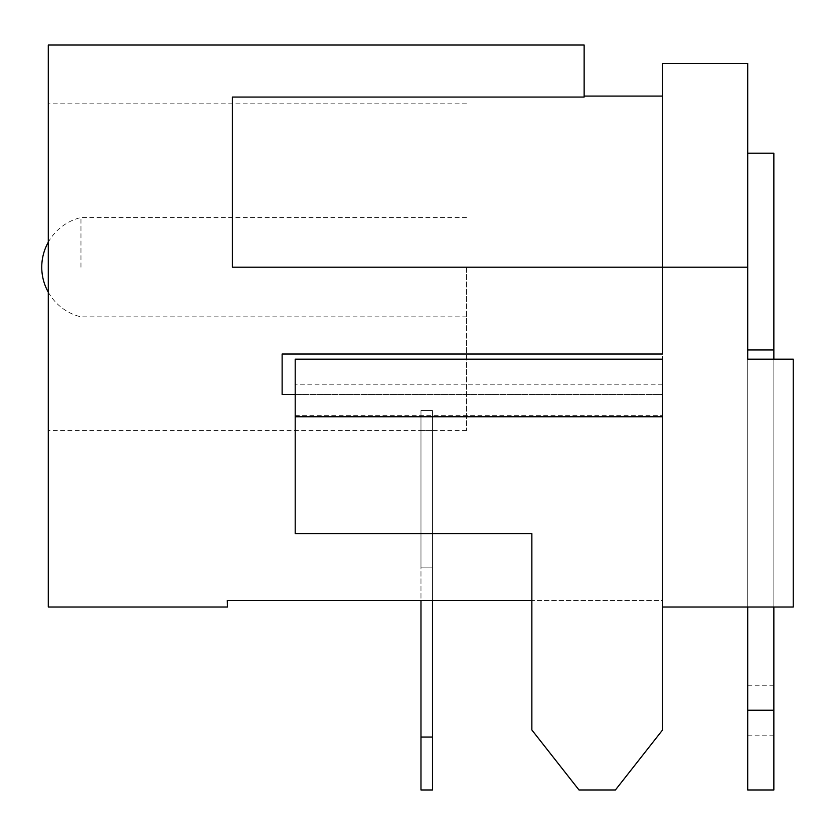 <?xml version="1.0" encoding="UTF-8"?>
<svg xmlns="http://www.w3.org/2000/svg" width="835" height="835" viewBox="0 0 835 835"><rect width="100%" height="100%" fill="white"/><g stroke="black" fill="none" stroke-linecap="round" stroke-linejoin="round"><path stroke-width="0.63" stroke-dasharray="4.17 3.13" d="M662.552 384.204L295.193 384.204L295.193 533.596L531.864 533.596L531.864 729.988L579.01 789.983L615.405 789.983L662.552 729.988L662.552 359.175M295.193 384.204L295.193 359.175M747.711 710.22L747.711 685.243L747.711 710.22L773.857 710.22L773.857 685.243L773.857 789.983L747.711 789.983L747.711 153.181L747.711 349.969L773.857 349.969L773.857 153.181M773.857 710.22L773.857 349.969M662.552 607.014L662.552 600.48L662.552 607.014L793.25 607.014L793.25 359.175L793.25 607.014L793.25 359.175L747.711 359.175L747.711 607.014L747.711 63.408M773.857 359.175L773.857 607.014M80.964 267.2L80.964 217.538L80.964 267.2M466.514 267.2L466.514 430.568L466.514 267.2M48.284 267.2L48.284 430.568L48.284 267.2M295.193 394.496L662.552 394.496L662.552 600.48L227.287 600.48L227.412 607.014L48.284 607.014L48.284 45.017L584.135 45.017L584.135 97.058L584.135 96.077L584.135 97.058L232.38 97.058L584.135 97.058L232.38 97.058L232.38 267.2L232.38 97.058L232.38 267.2L662.552 267.2L662.552 63.408M747.711 267.2L232.38 267.2L662.552 267.2L662.552 354.03L282.126 354.03L282.126 394.496L662.552 394.496L662.552 600.48L662.552 267.2L662.552 600.48L531.864 600.48M747.711 359.175L793.25 359.175L747.711 359.175L747.711 607.014L793.25 607.014L747.711 607.014M420.976 789.983L420.976 737.065L432.478 737.065L432.478 789.983L420.976 789.983M432.478 600.48L432.478 410.517L432.478 567.111L420.976 567.111L420.976 410.517L432.478 410.517L420.976 410.517L420.976 567.111L432.478 567.111L432.478 737.065M432.478 410.517L432.478 430.568L432.478 410.517M420.976 737.065L420.976 567.111L432.478 567.111L420.976 567.111L420.976 600.48M420.976 410.517L420.976 430.568L420.976 410.517M295.193 415.663L662.552 415.663M773.857 735.197L747.711 735.197M773.857 685.243L747.711 685.243M466.514 217.538L80.964 217.538A51.06 51.06 0 0 0 48.284 242.213M466.514 430.568L48.284 430.568M466.514 103.832L48.284 103.832M48.284 292.187A51.06 51.06 0 0 0 80.964 316.862L466.514 316.862M432.478 430.568L420.976 430.568"/><path stroke-width="1.25" d="M579.01 789.983L615.405 789.983L662.552 729.988L662.552 359.175L295.193 359.175L295.193 533.596L531.864 533.596L531.864 729.988L579.01 789.983M747.711 153.181L773.857 153.181L773.857 349.969L747.711 349.969L747.711 359.175L747.711 267.2L662.552 267.2L662.552 354.03L282.126 354.03L282.126 394.496L295.193 394.496M747.711 607.014L747.711 789.983L773.857 789.983L773.857 710.22L747.711 710.22M773.857 349.969L773.857 359.175M773.857 607.014L773.857 710.22M747.711 267.2L747.711 63.408L662.552 63.408L662.552 267.2L232.38 267.2L232.38 97.058L584.135 97.058L584.135 45.017L48.284 45.017L48.284 607.014L227.412 607.014L227.287 600.48L531.864 600.48M747.711 359.175L793.25 359.175L793.25 607.014L662.552 607.014M432.478 737.065L432.478 789.983L420.976 789.983L420.976 737.065L432.478 737.065L432.478 600.48M420.976 600.48L420.976 737.065M295.193 416.769L662.552 416.769M48.284 242.213A51.06 51.06 0 0 0 48.284 292.187M584.135 96.077L662.552 96.077"/></g></svg>
